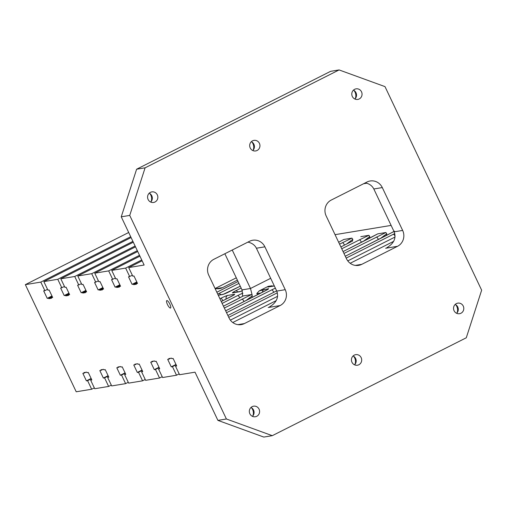 <?xml version="1.0" encoding="UTF-8"?>
<svg xmlns="http://www.w3.org/2000/svg" width="507" height="507" viewBox="0 0 507 507"><rect width="100%" height="100%" fill="white"/><g stroke="black" fill="none" stroke-linecap="round" stroke-linejoin="round"><path stroke-width="0.76" d="M131.098 237.561L43.849 281.594L47.918 290.162L49.103 289.966L52.665 297.47L51.48 297.66L51.562 298.224L48.849 298.674L48.425 298.167L47.233 298.363L43.672 290.866L44.863 290.669L40.794 282.095L130.698 236.725M44.863 290.669L47.519 289.326M179.174 373.887L176.518 375.224L162.601 377.525L158.533 368.957L159.718 368.76L156.156 361.257L154.971 361.453L154.546 360.946L151.834 361.396L151.916 361.96L150.731 362.156L154.293 369.654L155.478 369.457L159.547 378.032L145.629 380.326L141.561 371.758L142.752 371.561L139.191 364.058L137.999 364.254L137.574 363.747L134.862 364.197L134.944 364.761L133.759 364.958L137.321 372.455L138.506 372.258L142.575 380.833L128.664 383.127L124.589 374.559L125.78 374.362L122.219 366.859L121.034 367.055L120.609 366.548L117.89 366.998L117.979 367.562L116.787 367.759L120.349 375.256L121.534 375.06L125.609 383.634L111.692 385.928L107.623 377.36L108.809 377.164L105.247 369.666L104.062 369.857L103.637 369.349L100.918 369.799L101.007 370.363L99.816 370.56L103.377 378.057L104.569 377.861L108.637 386.435L94.72 388.73L90.652 380.161L91.837 379.965L88.281 372.468L87.09 372.664L86.665 372.151L83.953 372.601L84.035 373.165L82.85 373.361L86.412 380.865L87.597 380.668L91.666 389.237L76.221 391.784L25.35 284.649L128.689 232.498M236.287 277.817L215.139 288.483M274.293 285.904A5.951 0.494 154.6 0 1 273.444 286.144L269.204 286.842C267.683 287.241 267.36 287.07 268.247 286.328L272.101 285.783L271.213 286.385M268.247 286.328L259.178 290.904L256.789 293.515L260.883 293.046M242.676 296.316L242.016 289.89L250.502 288.483L252.175 295.137L252.093 297.482M252.131 295.892L246.028 300.537M224.341 308.041L251.491 294.567L252.175 295.137M361.466 242.289A2.972 0.824 -116.8 0 0 359.406 239.887L368.906 235.311L369.78 236.554L363.449 241.288M251.491 294.567L243.385 295.904L223.454 306.184M235.071 300.321A2.972 0.824 63.2 0 1 235.134 300.277L243.385 295.904M259.178 290.904L268.342 288.717A5.951 0.494 154.6 0 1 264.933 291.012A2.972 0.824 -116.8 0 0 264.863 291.037A2.972 0.824 -116.8 0 0 264.806 291.075M346.173 258.088L394.788 233.556M394.009 231.503L345.286 256.225L386.492 235.425A2.972 0.824 63.2 0 1 386.556 235.4M343.968 253.437L385.878 232.51L386.752 233.752L380.421 238.486M369.59 238.201A2.972 0.824 -116.8 0 0 369.521 238.227L343.074 251.567L377.772 233.854L385.878 232.51M377.772 233.854L369.521 238.227A2.972 0.824 -116.8 0 0 369.464 238.271M339.551 244.146L351.94 238.119L352.809 239.355L346.477 244.089M343.828 239.456L338.663 242.27L343.828 239.456L351.94 238.119M339.094 69.928L330.608 71.329L136.617 169.218L121.249 216.819L129.735 215.418L145.103 167.817L339.094 69.928L384.99 86.615L481.65 290.181L466.282 337.782L272.284 435.671L263.798 437.072L217.909 420.385L226.395 418.985L129.735 215.418M136.617 169.218L145.103 167.817M272.284 435.671L226.395 418.985M252.79 150.541A5.355 5.127 80.6 0 0 251.326 141.681M259.413 143.342A5.355 5.127 -99.4 0 1 255.686 150.94A5.355 5.127 -99.4 0 1 250.224 147.974A5.355 5.127 -99.4 0 1 253.944 140.376A5.355 5.127 -99.4 0 1 259.413 143.342M158.533 368.957L159.566 368.431M25.35 284.649L40.794 282.095M151.916 361.96L153.621 361.098M154.293 369.654L159.014 367.271M155.478 369.457L159.166 367.594M159.547 378.032L162.202 376.688M139.926 256.155L111.73 270.383L115.799 278.958L116.984 278.761L120.546 286.259L119.36 286.455L119.443 287.019L116.73 287.469L116.306 286.962L115.114 287.158L111.553 279.655L115.4 278.121M115.114 287.158L119.842 284.769M116.306 286.962L119.994 285.099M116.73 287.469L120.273 285.682M119.36 286.455L120.393 285.935M112.744 279.458L108.675 270.89L139.526 255.319M141.561 371.758L142.594 371.232M111.73 270.383L125.641 268.089L141.738 259.964M134.944 364.761L136.649 363.899M137.321 372.455L142.042 370.072M138.506 372.258L142.201 370.395M142.575 380.833L145.236 379.489M137.72 251.51L94.758 273.184L98.827 281.759L100.018 281.562L103.574 289.06L102.389 289.256L102.471 289.82L99.759 290.27L99.334 289.763L98.149 289.96L94.587 282.456L98.428 280.922M98.149 289.96L102.87 287.577M99.334 289.763L103.022 287.9M99.759 290.27L103.301 288.483M102.389 289.256L103.422 288.737M95.772 282.26L91.704 273.691L137.321 250.673M124.589 374.559L125.628 374.033M94.758 273.184L108.675 270.89M117.979 367.562L119.677 366.7M120.349 375.256L125.071 372.873M121.534 375.06L125.229 373.196M125.609 383.634L128.265 382.291M135.515 246.858L77.786 275.985L81.855 284.56L83.047 284.364L86.608 291.861L85.417 292.057L85.506 292.621L82.787 293.071L82.362 292.564L81.177 292.761L77.615 285.257L81.462 283.724M81.177 292.761L85.898 290.378M82.362 292.564L86.057 290.701M82.787 293.071L86.329 291.284M85.417 292.057L86.45 291.538M78.8 285.061L74.732 276.492L135.115 246.022M107.623 377.36L108.656 376.84M77.786 275.985L91.704 273.691M101.007 370.363L102.706 369.508M103.377 378.057L108.105 375.674M104.569 377.861L108.257 376.004M108.637 386.435L111.293 385.092M133.303 242.213L60.815 278.787L64.89 287.361L66.075 287.165L69.636 294.662L68.451 294.859L68.534 295.423L65.821 295.873L65.397 295.366L64.205 295.562L60.644 288.058L64.49 286.525M64.205 295.562L68.933 293.179M65.397 295.366L69.085 293.502M65.821 295.873L69.364 294.085M68.451 294.859L69.484 294.339M61.835 287.868L57.76 279.294L132.91 241.376M90.652 380.161L91.685 379.642M60.815 278.787L74.732 276.492M84.035 373.165L85.74 372.309M86.412 380.865L91.133 378.476M87.597 380.668L91.285 378.805M91.666 389.237L94.327 387.893M47.233 298.363L51.961 295.98M48.425 298.167L52.113 296.303M48.849 298.674L52.392 296.887M51.48 297.66L52.513 297.14M121.249 216.819L144.14 265.034L128.696 267.582L142.131 260.801M176.518 375.224L172.45 366.656L171.258 366.853L167.697 359.355L168.888 359.159L168.799 358.595L171.518 358.145L171.943 358.652L173.128 358.455L176.69 365.953L175.504 366.149L179.573 374.724L195.018 372.176L217.909 420.385M454.076 310.734A5.355 5.127 -99.4 0 1 457.796 303.135A5.355 5.127 -99.4 0 1 463.265 306.101A5.355 5.127 -99.4 0 1 459.538 313.7A5.355 5.127 -99.4 0 1 454.076 310.734M352.327 96.457A5.355 5.127 -99.4 0 1 356.047 88.852A5.355 5.127 -99.4 0 1 361.516 91.818A5.355 5.127 -99.4 0 1 357.79 99.423A5.355 5.127 -99.4 0 1 352.327 96.457M351.972 362.258A5.355 5.127 -99.4 0 1 355.692 354.659A5.355 5.127 -99.4 0 1 361.161 357.619A5.355 5.127 -99.4 0 1 357.435 365.224A5.355 5.127 -99.4 0 1 351.972 362.258M249.869 413.782A5.355 5.127 -99.4 0 1 253.589 406.177A5.355 5.127 -99.4 0 1 259.058 409.143A5.355 5.127 -99.4 0 1 255.338 416.748A5.355 5.127 -99.4 0 1 249.869 413.782M148.12 199.498A5.355 5.127 -99.4 0 1 151.84 191.893A5.355 5.127 -99.4 0 1 157.309 194.859A5.355 5.127 -99.4 0 1 153.589 202.464A5.355 5.127 -99.4 0 1 148.12 199.498M270.497 306.367L269.388 306.976C276.511 302.73 278.964 297.432 276.752 291.088L285.238 289.687L264.888 246.827L256.403 248.227C254.793 245.046 251.96 243.005 247.91 242.112M285.238 289.687A11.902 11.395 -99.4 0 1 280.111 305.55L244.374 323.58A11.902 11.395 -99.4 0 1 241.231 324.613A11.902 11.395 -99.4 0 1 229.082 318.022L208.732 275.168A11.902 11.395 -99.4 0 1 213.853 259.299L249.59 241.269A11.902 11.395 -99.4 0 1 252.74 240.236A11.902 11.395 -99.4 0 1 264.888 246.827M387.918 247.118L386.809 247.727C393.933 243.48 396.385 238.182 394.167 231.832L402.653 230.432L382.303 187.577L373.817 188.978C372.208 185.796 369.375 183.756 365.325 182.862M402.653 230.432A11.902 11.395 -99.4 0 1 397.532 246.301L361.795 264.331A11.902 11.395 -99.4 0 1 358.645 265.364A11.902 11.395 -99.4 0 1 346.496 258.773L326.147 215.912A11.902 11.395 -99.4 0 1 331.267 200.05L367.005 182.013A11.902 11.395 -99.4 0 1 370.154 180.986A11.902 11.395 -99.4 0 1 382.303 187.577M43.849 281.594L57.76 279.294M128.696 267.582L132.771 276.15L133.956 275.96L137.517 283.457L136.326 283.654L136.415 284.218L133.696 284.668L133.278 284.154L132.086 284.351L128.525 276.854L132.371 275.314M132.086 284.351L136.814 281.968M133.278 284.154L136.966 282.298M133.696 284.668L137.239 282.874M136.326 283.654L137.365 283.134M129.716 276.657L125.641 268.089M175.504 366.149L176.537 365.629M168.888 359.159L170.586 358.297M171.258 366.853L175.986 364.47M172.45 366.656L176.138 364.793M169.839 304.118A4.164 1.153 63.2 0 1 170.523 308.034A4.164 1.153 63.2 0 1 167.621 304.834A4.164 1.153 63.2 0 1 166.771 300.594A4.164 1.153 63.2 0 1 169.839 304.118M457.022 312.895A7.738 7.409 80.6 0 0 455.673 304.707M456.642 313.307A5.355 5.127 80.6 0 0 455.178 304.441M355.274 98.618A7.738 7.409 80.6 0 0 353.924 90.423M354.894 99.023A5.355 5.127 80.6 0 0 353.43 90.164M354.925 364.419A7.738 7.409 80.6 0 0 353.569 356.225M354.539 364.825A5.355 5.127 80.6 0 0 353.075 355.965M252.822 415.943A7.738 7.409 80.6 0 0 251.466 407.748M252.435 416.348A5.355 5.127 80.6 0 0 250.971 407.489M151.073 201.659A7.738 7.409 80.6 0 0 149.717 193.465M150.687 202.065A5.355 5.127 80.6 0 0 149.223 193.205M253.177 150.135A7.738 7.409 80.6 0 0 251.821 141.947M340.875 246.934L352.549 241.028A2.972 0.824 -116.8 0 0 352.492 241.072M360.8 236.655L368.906 235.311M237.39 280.137L222.592 287.608A11.902 11.395 -99.4 0 1 219.442 288.635A11.902 11.395 -99.4 0 1 215.044 288.464M276.752 291.088L256.403 248.227M394.167 231.832L373.817 188.978M242.016 289.89L224.855 253.747M270.681 278.305L250.502 288.483L232.238 250.021M272.101 285.783A11.902 3.296 -116.8 0 0 272.405 286.189M257.689 294.656A11.902 3.296 63.2 0 1 256.789 293.515M252.163 296.722A11.902 11.395 -99.4 0 1 251.909 297.571M241.985 299.136A2.972 0.824 63.2 0 1 244.044 301.545M223.454 306.171L235.134 300.277A2.972 0.824 63.2 0 1 235.197 300.258M341.756 248.791L359.406 239.887M369.78 236.554A11.902 11.395 -99.4 0 1 369.33 238.322M230.355 320.132L277.614 296.291M228.752 317.338L277.373 292.805M225.666 310.829L264.933 291.012M226.547 312.686L271.72 289.896A5.951 0.494 154.6 0 1 275.371 288.185M227.871 315.474L276.645 290.866L227.865 315.468M378.431 239.488A2.972 0.824 -116.8 0 0 376.378 237.086M393.343 234.278A2.972 0.824 63.2 0 1 395.086 236.097M386.752 233.752A11.902 11.395 -99.4 0 1 386.302 235.521M271.72 289.896A2.972 0.824 63.2 0 1 273.78 292.298M386.429 235.463A2.972 0.824 63.2 0 1 386.492 235.425L394.484 231.167M264.096 289.421A2.972 2.846 80.6 0 0 262.525 292.216M269.204 286.842A2.972 2.846 -99.4 0 1 269.99 286.588L269.439 286.734M219.924 298.743L220.811 298.3A5.951 0.494 154.6 0 1 227.611 295.442L234.399 294.32A5.951 0.494 154.6 0 1 230.996 296.62A2.972 0.824 -116.8 0 0 230.926 296.639A2.972 0.824 -116.8 0 0 230.862 296.684M233.695 295.144L221.248 301.526L230.996 296.62M222.136 303.395L237.783 295.499A5.951 0.494 154.6 0 1 242.904 293.179M242.365 290.72A5.951 0.494 154.6 0 1 239.507 291.747A2.972 2.846 -99.4 0 1 240.267 291.493L233.505 292.609A2.972 2.846 -99.4 0 0 232.719 292.869L239.507 291.747M232.719 292.869A5.951 0.494 154.6 0 1 236.129 290.568L241.142 288.039M218.27 295.251L222.535 294.548A5.951 0.494 154.6 0 0 229.335 291.69L240.261 286.182L223.289 294.294L218.213 295.137M217.731 294.117A5.951 0.494 154.6 0 1 219.157 293.376L238.936 283.394M216.838 292.241L238.049 281.531M237.783 295.499A2.972 0.824 63.2 0 1 239.83 297.888M342.434 242.688A2.972 0.824 63.2 0 1 344.494 245.096M220.811 298.3A2.972 0.824 63.2 0 1 222.865 300.708M268.235 307.515L280.111 305.55M352.618 241.009A2.972 0.824 -116.8 0 0 352.549 241.028L340.869 246.922M350.185 263.279L393.641 241.351M347.777 260.883L395.029 237.042M352.809 239.355A11.902 11.395 -99.4 0 1 352.359 241.123M232.77 322.528L276.22 300.6M361.795 264.331L355.331 265.402M385.65 248.259L397.532 246.301M244.374 323.58L237.916 324.651M222.592 287.608L216.134 288.673M366.726 183.217L363.601 183.73M391.112 225.406L335.051 234.665M219.157 293.376A2.972 0.824 63.2 0 1 220.621 294.738M222.535 294.548A2.972 2.846 -99.4 0 1 223.295 294.294L223.321 294.288M273.444 286.144A2.972 2.846 -99.4 0 1 274.205 285.891L269.99 286.588M227.611 295.442A2.972 2.846 80.6 0 0 226.185 299.035M236.129 290.568A2.972 0.824 63.2 0 1 237.593 291.937M238.049 281.524L216.831 292.228M267.639 289.535L225.659 310.816M242.365 290.714L240.293 291.487"/></g></svg>
